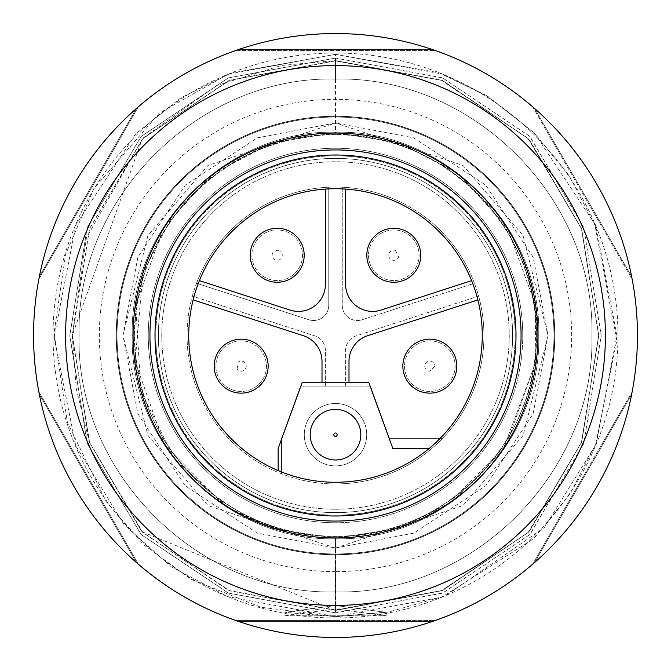 <?xml version="1.0" encoding="UTF-8"?>
<svg xmlns="http://www.w3.org/2000/svg" width="671" height="671" viewBox="0 0 671 671"><rect width="100%" height="100%" fill="white"/><g stroke="black" fill="none" stroke-linecap="round" stroke-linejoin="round"><path stroke-width="0.5" stroke-dasharray="3.35 2.52" d="M33.55 335.5A301.95 301.95 0 0 0 631.646 394.405A301.95 301.95 0 0 0 136.414 108.484A301.95 301.95 0 0 0 33.55 335.5M53.026 335.5A282.474 282.474 0 0 0 335.5 617.974A282.474 282.474 0 0 0 617.974 335.5A282.474 282.474 0 0 0 335.5 53.026A282.474 282.474 0 0 0 53.026 335.5M631.646 394.405L534.586 562.516L631.646 394.405M432.56 621.421L238.44 621.421L432.56 621.421M136.414 562.516L39.354 394.405L136.414 562.516M554.791 335.5A219.291 219.291 0 0 0 335.5 116.209A219.291 219.291 0 0 0 116.209 335.5A219.291 219.291 0 0 1 335.5 116.209A219.291 219.291 0 0 1 554.791 335.5A219.291 219.291 0 0 1 335.5 554.791A219.291 219.291 0 0 1 116.209 335.5A219.291 219.291 0 0 0 335.5 554.791A219.291 219.291 0 0 0 554.791 335.5M521.057 335.5A185.557 185.557 0 0 0 335.5 149.943A185.557 185.557 0 0 0 149.943 335.5A185.557 185.557 0 0 0 335.5 521.057A185.557 185.557 0 0 0 521.057 335.5M39.354 276.595L136.414 108.484L39.354 276.595M238.44 49.579L432.56 49.579L238.44 49.579M534.586 108.484L631.646 276.595L534.586 108.484M335.5 116.209A219.291 219.291 0 0 1 554.791 335.5A219.291 219.291 0 0 1 335.5 554.791A219.291 219.291 0 0 1 116.209 335.5A219.291 219.291 0 0 1 335.5 116.209A219.291 219.291 0 0 0 116.209 335.5A219.291 219.291 0 0 0 335.5 554.791A219.291 219.291 0 0 0 554.791 335.5A219.291 219.291 0 0 0 335.5 116.209A219.291 219.291 0 0 0 116.209 335.5A219.291 219.291 0 0 0 335.5 554.791A219.291 219.291 0 0 0 554.791 335.5A219.291 219.291 0 0 0 335.5 116.209A219.291 219.291 0 0 1 554.791 335.5A219.291 219.291 0 0 1 335.5 554.791A219.291 219.291 0 0 1 116.209 335.5A219.291 219.291 0 0 1 335.5 116.209M335.5 548.048L413.739 533.126L485.796 485.796L533.126 413.739L548.048 335.5L533.126 257.261L485.796 185.204L413.739 137.874L335.5 122.952L257.261 137.874L185.204 185.204L137.874 257.261L122.952 335.5L137.874 413.739L185.204 485.796L257.261 533.126L335.5 548.048L463.024 505.54L523.044 435.521L548.048 335.5L523.044 235.479L463.024 165.46L335.5 122.952L207.976 165.46L147.956 235.479L122.952 335.5L147.956 435.521L207.976 505.54L335.5 548.048M335.5 158.381A177.119 177.119 0 0 1 512.619 335.5A177.119 177.119 0 0 1 335.5 512.619A177.119 177.119 0 0 1 158.381 335.5A177.119 177.119 0 0 1 335.5 158.381A177.119 177.119 0 0 0 158.381 335.5A177.119 177.119 0 0 0 335.5 512.619A177.119 177.119 0 0 0 512.619 335.5A177.119 177.119 0 0 0 335.5 158.381M335.5 134.569C228.157 132.271 132.288 228.174 134.577 335.466C132.262 442.868 228.073 538.654 335.399 536.397C442.826 538.771 538.62 442.977 536.423 335.659C538.905 228.316 442.692 132.17 335.5 134.569C228.106 132.271 132.313 228.148 134.611 335.517C132.296 442.894 228.098 538.712 335.5 536.406C442.894 538.712 538.704 442.91 536.389 335.517C538.687 228.165 442.902 132.271 335.5 134.561M335.5 132.229L335.5 132.682L398.75 142.613L455.332 171.499L499.45 215.785L527.658 271.638L536.548 315.982L535.835 361.753L506.437 444.898L447.708 504.81L399.346 528.194L335.5 538.318L335.5 538.771C444.127 541.572 541.564 444.118 538.771 335.5C541.556 226.882 444.118 129.428 335.5 132.229C226.873 129.428 129.444 226.882 132.229 335.5C129.444 444.118 226.873 541.572 335.5 538.771C444.127 541.572 541.556 444.118 538.771 335.5C541.556 226.882 444.127 129.428 335.5 132.229C226.873 129.428 129.444 226.882 132.229 335.5C129.444 444.118 226.873 541.572 335.5 538.771L335.458 612.858L228.241 593.021L140.935 534.342L87.188 443.279L69.843 335.206L87.347 227.276L141.187 136.465L228.417 77.844L335.5 58.075L442.6 77.903L529.989 136.49L583.778 227.695L601.174 335.894L583.611 443.875L529.687 534.653L442.39 593.198L335.458 612.858M335.45 610.132L441.585 590.631L528.178 532.447L581.447 442.357L598.649 335.542L581.489 228.727L528.262 138.553L441.652 80.419L335.542 60.835L229.44 80.394L142.873 138.587L89.604 228.685L72.334 335.475L89.52 442.29L142.747 532.455L229.356 590.572L335.45 610.132M335.5 610.4L141.791 531.658L89.293 441.946L72.208 335.5L142.126 139.157L228.912 80.361L335.5 60.575L442.726 80.604L529.209 139.342L581.698 229.012L598.733 335.5L581.656 442.063L528.916 531.885L442.038 590.69L335.5 610.4M335.5 79.094C198.482 75.563 75.58 198.49 79.094 335.5C75.563 472.51 198.49 595.437 335.5 591.906C472.518 595.437 595.429 472.51 591.897 335.5C595.429 198.49 472.518 75.563 335.5 79.094C472.518 75.563 595.42 198.49 591.906 335.5C595.429 472.51 472.518 595.437 335.5 591.906C198.482 595.437 75.571 472.51 79.094 335.5C75.571 198.49 198.482 75.563 335.5 79.094L335.525 60.616L442.088 80.335L528.891 139.157L581.656 228.962L598.792 335.5L581.732 441.946L529.234 531.65L442.726 590.388L335.5 610.367L228.92 590.665L142.118 531.851L89.352 442.046L76.293 388.744L72.233 335.5L86.374 237.953L142.772 138.268L216.767 85.469L281.585 65.422L335.525 60.616L335.483 54.359L439.287 72.845L488.413 96.783L533.697 132.413L569.218 175.76L596.049 227.184L616.926 335.508L596.301 443.246L569.771 494.25L533.772 538.612L442.004 597.115L335.534 616.632L227.729 596.636L171.147 566.693L124.001 524.571L75.714 445.729L54.108 337.261L75.882 224.852L135.735 133.864L180.684 97.983L230.849 73.198L335.483 54.359M386.102 612.38L335.5 605.502L284.898 612.313L335.567 616.649L386.102 612.38L386.11 615.81L284.89 615.768L284.89 612.313M284.89 615.768L335.5 608.974L386.11 615.81M284.89 615.81L335.5 608.974L335.5 605.502L386.102 612.321L335.534 616.607L284.898 612.363L284.89 615.81L386.11 615.768L335.5 608.974L335.5 605.502L284.898 612.363M522.743 335.5A187.243 187.243 0 0 0 335.5 148.257A187.243 187.243 0 0 0 148.257 335.5A187.243 187.243 0 0 0 335.5 522.743A187.243 187.243 0 0 0 522.743 335.5A187.243 187.243 0 0 1 335.5 522.743A187.243 187.243 0 0 1 148.257 335.5A187.243 187.243 0 0 1 335.5 148.257A187.243 187.243 0 0 1 522.743 335.5M553.952 335.5A218.452 218.452 0 0 1 335.5 553.952A218.452 218.452 0 0 1 117.048 335.5A218.452 218.452 0 0 1 335.5 117.048A218.452 218.452 0 0 1 553.952 335.5A218.452 218.452 0 0 1 335.5 553.952A218.452 218.452 0 0 1 117.048 335.5A218.452 218.452 0 0 1 335.5 117.048A218.452 218.452 0 0 1 553.952 335.5M335.5 188.744A146.756 146.756 0 0 1 482.256 335.5A146.756 146.756 0 0 1 335.5 482.256A146.756 146.756 0 0 1 188.744 335.5A146.756 146.756 0 0 1 335.5 188.744A146.756 146.756 0 0 0 188.744 335.5A146.756 146.756 0 0 0 335.5 482.256A146.756 146.756 0 0 0 482.256 335.5A146.756 146.756 0 0 0 335.5 188.744A146.756 146.756 0 0 1 482.256 335.5A146.756 146.756 0 0 1 335.5 482.256A146.756 146.756 0 0 1 188.744 335.5A146.756 146.756 0 0 1 335.5 188.744A146.756 146.756 0 0 0 188.744 335.5A146.756 146.756 0 0 0 335.5 482.256A146.756 146.756 0 0 0 482.256 335.5A146.756 146.756 0 0 0 335.5 188.744A146.756 146.756 0 0 0 188.744 335.5A146.756 146.756 0 0 0 335.5 482.256A146.756 146.756 0 0 0 482.256 335.5A146.756 146.756 0 0 0 335.5 188.744M268.157 366.148A26.991 26.991 0 0 0 241.166 339.157A26.991 26.991 0 0 0 214.175 366.148A26.991 26.991 0 0 0 241.166 393.139A26.991 26.991 0 0 0 268.157 366.148M429.054 448.572L392.854 448.572L368.891 382.73L302.109 382.73L278.146 448.572L278.146 470.589M348.995 382.73L348.995 361.367A26.991 26.991 0 0 1 367.641 335.701L477.869 299.887M193.131 299.887L303.359 335.701A26.991 26.991 0 0 1 322.005 361.367L322.005 382.73M335.5 409.385A25.305 25.305 0 0 1 360.805 434.691A25.305 25.305 0 0 1 335.5 459.987M456.825 366.148A26.991 26.991 0 0 0 429.834 339.157A26.991 26.991 0 0 0 402.843 366.148A26.991 26.991 0 0 0 429.834 393.139A26.991 26.991 0 0 0 456.825 366.148M471.612 280.629L380.952 310.086A26.991 26.991 0 0 1 345.624 284.42L345.624 189.088M325.376 189.088L325.376 284.42A26.991 26.991 0 0 1 290.048 310.086L199.388 280.629M304.189 255.257A26.991 26.991 0 0 0 277.198 228.266A26.991 26.991 0 0 0 250.208 255.257A26.991 26.991 0 0 0 277.198 282.248A26.991 26.991 0 0 0 304.189 255.257M420.792 255.257A26.991 26.991 0 0 0 393.802 228.266A26.991 26.991 0 0 0 366.811 255.257A26.991 26.991 0 0 0 393.802 282.248A26.991 26.991 0 0 0 420.792 255.257M335.5 58.075L228.358 77.92L140.994 136.582L87.146 227.788L69.809 335.978L87.398 443.934L141.338 534.678L228.626 593.198L335.542 612.849L442.759 593.021L530.065 534.351L583.829 443.279L601.182 335.198L583.661 227.268L529.805 136.473L442.575 77.861L335.5 58.075L335.5 132.682L273.181 142.311L211.357 174.737L163.321 228.081L135.693 305.288L140.876 390.992L174.502 459.199L228.979 508.433L272.032 528.312L335.5 538.318L335.542 612.849M335.517 610.124L229.407 590.614L142.848 532.405L89.562 442.323L72.3 335.517L89.503 228.702L142.738 138.536L229.365 80.428L335.483 60.868L441.593 80.377L528.144 138.595L581.43 228.685L598.7 335.483L581.497 442.298L528.262 532.464L441.635 590.572L335.517 610.124M335.5 522.743A187.243 187.243 0 0 1 148.257 335.5A187.243 187.243 0 0 1 335.5 148.257A187.243 187.243 0 0 1 522.743 335.5A187.243 187.243 0 0 1 335.5 522.743A187.243 187.243 0 0 0 522.743 335.5A187.243 187.243 0 0 0 335.5 148.257A187.243 187.243 0 0 0 148.257 335.5A187.243 187.243 0 0 0 335.5 522.743M335.5 553.952A218.452 218.452 0 0 0 553.952 335.5A218.452 218.452 0 0 0 335.5 117.048A218.452 218.452 0 0 0 117.048 335.5A218.452 218.452 0 0 0 335.5 553.952A218.452 218.452 0 0 0 553.952 335.5A218.452 218.452 0 0 0 335.5 117.048A218.452 218.452 0 0 0 117.048 335.5A218.452 218.452 0 0 0 335.5 553.952M335.5 509.247A173.747 173.747 0 0 0 509.247 335.5A173.747 173.747 0 0 0 335.5 161.753A173.747 173.747 0 0 0 161.753 335.5A173.747 173.747 0 0 0 335.5 509.247A173.747 173.747 0 0 0 509.247 335.5A173.747 173.747 0 0 0 335.5 161.753A173.747 173.747 0 0 0 161.753 335.5A173.747 173.747 0 0 0 335.5 509.247A173.747 173.747 0 0 0 509.247 335.5A173.747 173.747 0 0 0 335.5 161.753A173.747 173.747 0 0 0 161.753 335.5A173.747 173.747 0 0 0 335.5 509.247A173.747 173.747 0 0 0 509.247 335.5A173.747 173.747 0 0 0 335.5 161.753A173.747 173.747 0 0 0 161.753 335.5A173.747 173.747 0 0 0 335.5 509.247M335.5 571.658A236.158 236.158 0 0 1 99.342 335.5A236.158 236.158 0 0 1 335.5 99.342A236.158 236.158 0 0 1 571.658 335.5A236.158 236.158 0 0 1 335.5 571.658M335.5 65.599A269.901 269.901 0 0 0 65.599 335.5A269.901 269.901 0 0 0 335.5 605.401A269.901 269.901 0 0 0 605.401 335.5A269.901 269.901 0 0 0 335.5 65.599M335.5 620.583L435.009 620.583A301.95 301.95 0 0 0 532.631 564.219L632.141 391.864A301.95 301.95 0 0 0 632.141 279.136L532.631 106.781A301.95 301.95 0 0 0 435.009 50.417L235.991 50.417A301.95 301.95 0 0 0 138.369 106.781L38.859 279.136A301.95 301.95 0 0 0 38.859 391.864L138.369 564.219A301.95 301.95 0 0 0 235.991 620.583L335.5 620.583M335.5 637.45A301.95 301.95 0 0 0 637.45 335.5A301.95 301.95 0 0 0 335.5 33.55A301.95 301.95 0 0 1 435.009 50.417L235.991 50.417A301.95 301.95 0 0 1 335.5 33.55A301.95 301.95 0 0 0 33.55 335.5A301.95 301.95 0 0 0 335.5 637.45A301.95 301.95 0 0 1 235.991 620.583L435.009 620.583A301.95 301.95 0 0 1 335.5 637.45M532.631 106.781A301.95 301.95 0 0 1 632.141 279.136L532.631 106.781M632.141 391.864A301.95 301.95 0 0 1 532.631 564.219L632.141 391.864M138.369 564.219A301.95 301.95 0 0 1 38.859 391.864L138.369 564.219M38.859 279.136A301.95 301.95 0 0 1 138.369 106.781L38.859 279.136M335.5 536.238A200.738 200.738 0 0 0 536.238 335.5A200.738 200.738 0 0 0 335.5 134.762A200.738 200.738 0 0 0 134.762 335.5A200.738 200.738 0 0 0 335.5 536.238A200.738 200.738 0 0 0 536.238 335.5A200.738 200.738 0 0 0 335.5 134.762A200.738 200.738 0 0 0 134.762 335.5A200.738 200.738 0 0 0 335.5 536.238M335.5 515.152A179.652 179.652 0 0 0 515.152 335.5A179.652 179.652 0 0 0 335.5 155.848A179.652 179.652 0 0 0 155.848 335.5A179.652 179.652 0 0 0 335.5 515.152A179.652 179.652 0 0 0 515.152 335.5A179.652 179.652 0 0 0 335.5 155.848A179.652 179.652 0 0 0 155.848 335.5A179.652 179.652 0 0 0 335.5 515.152M335.5 483.942A148.442 148.442 0 0 0 483.942 335.5A148.442 148.442 0 0 0 335.5 187.058A148.442 148.442 0 0 0 187.058 335.5A148.442 148.442 0 0 0 335.5 483.942A148.442 148.442 0 0 1 192.384 296.096L314.892 335.894A15.181 15.181 0 0 1 325.376 350.337L325.376 386.11L345.624 386.11L345.624 350.337A15.181 15.181 0 0 1 356.108 335.894L478.616 296.096A148.442 148.442 0 0 0 474.447 283.254L362.122 319.757A15.181 15.181 0 0 1 342.244 305.313L342.244 187.209A148.442 148.442 0 0 0 328.756 187.209L328.756 305.313A15.181 15.181 0 0 1 308.878 319.757L196.553 283.254A148.442 148.442 0 0 0 192.384 296.096L314.892 335.894A15.181 15.181 0 0 1 325.376 350.337L325.376 386.11L300.549 386.11L281.518 438.398L281.518 473.785L281.518 438.398L300.549 386.11L370.451 386.11L345.624 386.11L345.624 350.337A15.181 15.181 0 0 1 356.108 335.894L478.616 296.096A148.442 148.442 0 0 1 335.5 483.942M196.553 283.254A148.442 148.442 0 0 1 328.756 187.209L328.756 305.313A15.181 15.181 0 0 1 308.878 319.757L196.553 283.254M342.244 187.209A148.442 148.442 0 0 1 474.447 283.254L362.122 319.757A15.181 15.181 0 0 1 342.244 305.313L342.244 187.209M277.198 229.952A25.305 25.305 0 0 0 251.893 255.257A25.305 25.305 0 0 0 277.198 280.562A25.305 25.305 0 0 0 302.504 255.257A25.305 25.305 0 0 0 277.198 229.952A25.305 25.305 0 0 0 251.893 255.257A25.305 25.305 0 0 0 277.198 280.562A25.305 25.305 0 0 0 302.504 255.257A25.305 25.305 0 0 0 277.198 229.952A25.305 25.305 0 0 0 251.893 255.257A25.305 25.305 0 0 0 277.198 280.562A25.305 25.305 0 0 0 302.504 255.257A25.305 25.305 0 0 0 277.198 229.952M277.198 250.191L280.176 251.164A5.058 5.058 0 0 1 277.198 260.314A5.058 5.058 0 0 1 273.105 252.279L277.198 250.191M241.166 340.851A25.305 25.305 0 0 0 215.861 366.148A25.305 25.305 0 0 0 241.166 391.453A25.305 25.305 0 0 0 266.471 366.148A25.305 25.305 0 0 0 241.166 340.851A25.305 25.305 0 0 0 215.861 366.148A25.305 25.305 0 0 0 241.166 391.453A25.305 25.305 0 0 0 266.471 366.148A25.305 25.305 0 0 0 241.166 340.851A25.305 25.305 0 0 0 215.861 366.148A25.305 25.305 0 0 0 241.166 391.453A25.305 25.305 0 0 0 266.471 366.148A25.305 25.305 0 0 0 241.166 340.851M335.5 403.481A31.21 31.21 0 0 1 366.71 434.691A31.21 31.21 0 0 1 335.5 465.892A31.21 31.21 0 0 1 304.29 434.691A31.21 31.21 0 0 1 335.5 403.481A31.21 31.21 0 0 1 366.71 434.691A31.21 31.21 0 0 1 335.5 465.892A31.21 31.21 0 0 1 304.29 434.691A31.21 31.21 0 0 1 335.5 403.481M389.482 438.398L370.451 386.11L389.482 438.398L442.491 438.398L389.482 438.398M429.834 340.851A25.305 25.305 0 0 0 404.529 366.148A25.305 25.305 0 0 0 429.834 391.453A25.305 25.305 0 0 0 455.139 366.148A25.305 25.305 0 0 0 429.834 340.851A25.305 25.305 0 0 0 404.529 366.148A25.305 25.305 0 0 0 429.834 391.453A25.305 25.305 0 0 0 455.139 366.148A25.305 25.305 0 0 0 429.834 340.851A25.305 25.305 0 0 0 404.529 366.148A25.305 25.305 0 0 0 429.834 391.453A25.305 25.305 0 0 0 455.139 366.148A25.305 25.305 0 0 0 429.834 340.851M434.892 366.148L429.834 371.214A5.058 5.058 0 0 1 424.777 366.148A5.058 5.058 0 0 1 429.834 361.09A5.058 5.058 0 0 1 434.892 366.148M393.802 229.952A25.305 25.305 0 0 0 368.496 255.257A25.305 25.305 0 0 0 393.802 280.562A25.305 25.305 0 0 0 419.107 255.257A25.305 25.305 0 0 0 393.802 229.952A25.305 25.305 0 0 0 368.496 255.257A25.305 25.305 0 0 0 393.802 280.562A25.305 25.305 0 0 0 419.107 255.257A25.305 25.305 0 0 0 393.802 229.952A25.305 25.305 0 0 0 368.496 255.257A25.305 25.305 0 0 0 393.802 280.562A25.305 25.305 0 0 0 419.107 255.257A25.305 25.305 0 0 0 393.802 229.952M395.362 250.442L398.616 256.817A5.058 5.058 0 0 1 388.744 255.257A5.058 5.058 0 0 1 395.362 250.442M237.073 369.125L238.188 362.055A5.058 5.058 0 0 1 246.223 366.148A5.058 5.058 0 0 1 237.073 369.125M386.11 615.768L386.11 612.321M335.5 554.632A219.132 219.132 0 0 0 554.632 335.5A219.132 219.132 0 0 0 335.5 116.368A219.132 219.132 0 0 0 116.368 335.5A219.132 219.132 0 0 0 335.5 554.632A219.132 219.132 0 0 1 116.368 335.5A219.132 219.132 0 0 1 335.5 116.368A219.132 219.132 0 0 1 554.632 335.5A219.132 219.132 0 0 1 335.5 554.632M335.5 54.309L228.249 74.171L159.354 113.089L93.89 188.517L65.573 254.552L54.066 332.984L67.419 422.545L106.286 501.774L143.938 544.969L191.361 579.459L261.011 607.272L335.567 616.674L389.029 611.944L445.821 595.663L544.382 527.549L595.471 445.284L616.842 340.423L594.682 223.804L534.485 133.093L485.947 95.257L442.608 74.12L335.5 54.309M335.5 132.682L270.975 143.032L219.761 168.589L174.636 211.625L142.998 272.72L135.123 361.443L164.387 444.63L224.777 505.783L273.357 528.74L335.5 538.318L398.406 528.496L452.111 501.807L502.764 450.501L535.802 362.055L535.173 304.34L507.192 227.301L459.199 174.393L400.319 143.124L335.5 132.682"/><path stroke-width="1.01" d="M637.45 335.5A301.95 301.95 0 0 1 335.5 637.45A301.95 301.95 0 0 1 33.55 335.5A301.95 301.95 0 0 1 335.5 33.55A301.95 301.95 0 0 1 637.45 335.5M605.401 335.5A269.901 269.901 0 0 1 335.5 605.401A269.901 269.901 0 0 1 65.599 335.5A269.901 269.901 0 0 1 335.5 65.599A269.901 269.901 0 0 1 605.401 335.5M149.943 335.5A185.557 185.557 0 0 0 335.5 521.057A185.557 185.557 0 0 0 521.057 335.5A185.557 185.557 0 0 0 335.5 149.943A185.557 185.557 0 0 0 149.943 335.5M335.5 537.924A202.424 202.424 0 0 1 133.076 335.5A202.424 202.424 0 0 1 335.5 133.076A202.424 202.424 0 0 1 537.924 335.5A202.424 202.424 0 0 1 335.5 537.924M335.5 515.999A180.499 180.499 0 0 1 155.001 335.5A180.499 180.499 0 0 1 335.5 155.001A180.499 180.499 0 0 1 515.999 335.5A180.499 180.499 0 0 1 335.5 515.999M278.146 470.589A146.756 146.756 0 0 1 193.131 299.887L303.359 335.701A26.991 26.991 0 0 1 322.005 361.367L322.005 382.73L368.891 382.73L392.854 448.572L429.054 448.572A146.756 146.756 0 0 1 278.146 470.589L278.146 448.572L302.109 382.73L322.005 382.73M348.995 382.73L348.995 361.367A26.991 26.991 0 0 1 367.641 335.701L477.869 299.887A146.756 146.756 0 0 1 429.054 448.572M268.157 366.148A26.991 26.991 0 0 1 241.166 393.139A26.991 26.991 0 0 1 214.175 366.148A26.991 26.991 0 0 1 241.166 339.157A26.991 26.991 0 0 1 268.157 366.148M360.805 434.691A25.305 25.305 0 0 1 335.5 459.987A25.305 25.305 0 0 1 310.195 434.691A25.305 25.305 0 0 1 335.5 409.385A25.305 25.305 0 0 1 360.805 434.691A25.305 25.305 0 0 1 335.5 459.987A25.305 25.305 0 0 1 310.195 434.691A25.305 25.305 0 0 1 335.5 409.385M456.825 366.148A26.991 26.991 0 0 1 429.834 393.139A26.991 26.991 0 0 1 402.843 366.148A26.991 26.991 0 0 1 429.834 339.157A26.991 26.991 0 0 1 456.825 366.148M477.869 299.887A146.756 146.756 0 0 0 471.612 280.629L380.952 310.086A26.991 26.991 0 0 1 345.624 284.42L345.624 189.088A146.756 146.756 0 0 0 325.376 189.088L325.376 284.42A26.991 26.991 0 0 1 290.048 310.086L199.388 280.629A146.756 146.756 0 0 0 193.131 299.887M304.189 255.257A26.991 26.991 0 0 1 277.198 282.248A26.991 26.991 0 0 1 250.208 255.257A26.991 26.991 0 0 1 277.198 228.266A26.991 26.991 0 0 1 304.189 255.257M199.388 280.629A146.756 146.756 0 0 1 325.376 189.088M420.792 255.257A26.991 26.991 0 0 1 393.802 282.248A26.991 26.991 0 0 1 366.811 255.257A26.991 26.991 0 0 1 393.802 228.266A26.991 26.991 0 0 1 420.792 255.257M345.624 189.088A146.756 146.756 0 0 1 471.612 280.629M335.5 459.987A25.305 25.305 0 0 1 310.195 434.691M335.5 436.376A1.686 1.686 0 0 0 337.186 434.691A1.686 1.686 0 0 0 335.5 433.005A1.686 1.686 0 0 0 333.814 434.691A1.686 1.686 0 0 0 335.5 436.376"/></g></svg>
